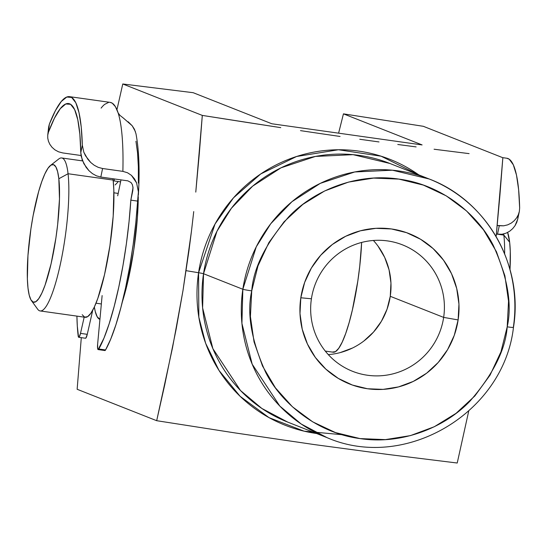<?xml version="1.0" encoding="UTF-8"?>
<svg xmlns="http://www.w3.org/2000/svg" width="547" height="547" viewBox="0 0 547 547"><rect width="100%" height="100%" fill="white"/><g stroke="black" fill="none" stroke-linecap="round" stroke-linejoin="round"><path stroke-width="0.82" d="M316.604 433.511A142.904 140.23 -68.4 0 1 198.575 272.727A7.726 0.342 -171.5 0 1 203.532 273.726L202.616 307.899L212.872 348.651L240.495 390.524L261.863 408.465L287.681 422.086A139.041 136.442 111.6 0 1 203.532 273.726L242.841 289.26A7.726 0.342 8.5 0 0 251.736 290.867C253.405 268.071 265.801 243.326 288.919 216.612C312.686 191.512 355.577 172.483 398.859 179.101C442.297 184.695 477.852 214.773 493.291 245.391C507.643 277.377 512.279 304.529 507.206 326.839A7.726 0.342 8.5 0 0 513.455 327.441A7.726 0.342 -171.5 0 1 507.206 326.839L508.532 301.178L504.902 275.818L496.45 251.723L483.5 229.829L466.557 210.964L446.263 195.867L423.405 185.105L398.859 179.101L373.567 178.09L348.507 182.096L324.631 190.978L302.86 204.387L284.037 221.815L268.885 242.581L257.979 265.897L251.736 290.867L250.41 316.522L254.04 341.889L262.492 365.984L275.442 387.878L292.385 406.742L312.672 421.84L335.53 432.595L360.076 438.598L385.368 439.617L410.435 435.61L434.311 426.728L456.082 413.313L474.905 395.891L490.057 375.126L500.963 351.803L507.206 326.839C505.537 349.629 493.141 374.38 470.023 401.088C446.256 426.195 403.365 445.224 360.076 438.598C316.645 433.012 281.09 402.934 265.651 372.309C251.299 340.323 246.663 313.178 251.736 290.867A7.726 0.342 -171.5 0 1 242.841 289.26A139.041 136.442 -68.4 0 1 429.183 178.992L392.384 170.199L354.723 171.97L320.296 183.361L291.941 201.706L270.724 223.771L256.269 246.813L242.841 289.26L203.532 273.726A7.726 0.342 8.5 0 0 198.575 272.727A142.904 140.23 -68.4 0 1 418.79 174.883L381.109 156.203L338.449 149.755L296.611 156.49L260.721 173.953L233.48 197.857L215.039 224.017L198.575 272.727L186.11 270.669L198.575 272.727L198.841 317.205L205.651 343.304L219.012 370.449L240.099 396.288L268.994 417.628L304.084 431.173L342.046 434.708M311.414 298.778A67.978 66.707 111.6 0 0 367.495 375.249A67.978 66.707 111.6 0 0 443.651 317.397L458.126 319.927A80.867 79.349 -68.4 0 1 367.529 388.753A80.867 79.349 -68.4 0 1 300.816 297.773L311.414 298.778A67.978 66.707 -68.4 0 1 402.517 244.865A67.978 66.707 -68.4 0 1 443.651 317.397A67.978 66.707 -68.4 0 1 352.555 371.31A67.978 66.707 -68.4 0 1 311.414 298.778L300.816 297.773L304.658 282.402L311.373 268.044L320.706 255.258L332.296 244.523L345.697 236.27L360.405 230.8L375.837 228.331L391.413 228.954L406.53 232.653L420.602 239.278L433.101 248.57L443.535 260.187L451.507 273.671L456.711 288.508L458.947 304.125L458.126 319.927L454.283 335.304L447.569 349.663L438.236 362.449L426.646 373.184L413.238 381.437L398.537 386.907L383.105 389.375L367.529 388.753L352.412 385.054L338.34 378.428L325.841 369.129L315.407 357.519L307.435 344.029L302.231 329.198L299.995 313.575L300.816 297.773A80.867 79.349 -68.4 0 1 391.413 228.954A80.867 79.349 -68.4 0 1 458.126 319.927L443.651 317.397L390.264 296.303L443.651 317.397A67.978 66.707 111.6 0 0 387.57 240.926A67.978 66.707 111.6 0 0 311.414 298.778M328.289 354.606A67.978 66.707 111.6 0 0 390.264 296.303L390.955 283.025L389.074 269.89L384.698 257.418L377.998 246.082M429.183 178.992A139.041 136.442 -68.4 0 1 513.332 327.352A7.726 0.342 -171.5 0 1 513.455 327.441C523.794 265.664 486.967 200.646 429.183 178.992L389.867 163.457A139.041 136.442 111.6 0 0 203.532 273.726L216.954 231.278L231.415 208.236L252.632 186.171L280.987 167.833L315.414 156.435L353.075 154.664L389.867 163.457M188.927 250.847L183.013 290.436L176.168 329.048L164.743 384.767L156.681 420.698L235.135 432.93L314.149 444.554L388.452 454.516L457.224 463.022L468.711 411.159L457.224 463.022L388.452 454.516L314.149 444.554L235.135 432.93L156.681 420.698L172.49 347.865L183.013 290.436L191.464 231.155L188.927 250.847M193.734 211.586L191.464 231.155L193.734 211.586M199.327 153.42L195.778 192.113L202.308 115.41L199.327 153.42M241.364 121.557L202.308 115.41L122.767 83.978L116.949 109.721L122.767 83.978L202.308 115.41L280.755 127.642L241.364 121.557M300.494 130.63L320.262 133.571L300.494 130.63M340.056 136.456L320.262 133.571L340.056 136.456M379.009 141.94L359.776 139.266L379.009 141.94M416.117 146.904L397.778 144.483L416.117 146.904M469.1 153.625L434.079 149.228L469.1 153.625M499.869 195.744L502.85 157.727L496.327 234.431L499.869 195.744M496.115 236.536L496.327 234.431M513.462 327.434C503.678 413.129 404.937 471.651 326.997 437.621A139.041 136.442 -68.4 0 1 242.841 289.26L241.924 323.427L252.188 364.186L279.811 406.059L301.171 424L326.997 437.621L287.681 422.086M423.316 126.302L502.85 157.727L423.316 126.302L343.448 113.851L422.099 144.928L271.825 123.766L193.173 92.696L122.767 83.978L193.173 92.696L271.825 123.766L422.099 144.928L343.448 113.851L423.316 126.302M81.305 337.656L77.141 389.273L156.681 420.698L77.141 389.273L81.305 337.656M138.268 196.674L137.406 217.398L133.762 249.986L127.807 281.657L122.309 302.012A84.97 15.918 98 0 0 138.268 196.674M340.179 352.61L352.535 348.008M363.803 341.068L373.546 332.05L381.396 321.294L387.037 309.226L390.264 296.303A67.978 66.707 111.6 0 0 373.389 240.475M338.607 133.174L343.448 113.851L338.6 133.174M332.555 352.036L335.468 351.639L338.716 348.316L342.162 342.21L345.677 333.547L349.123 322.662L352.371 309.971L357.793 281.179L359.748 266.184L361.635 242.437A77.243 14.475 98 0 1 333.191 352.206L325.287 351.092M503.855 235.101L509.654 242.225A69.524 13.025 -82 0 0 507.63 232.461L509.654 242.225L503.855 235.101A77.243 14.475 -82 0 0 503.712 233.931A77.243 14.475 98 0 1 503.855 235.101L498.577 234.355L503.855 235.101A77.243 14.475 98 0 1 504.635 253.781A77.243 14.475 -82 0 0 503.855 235.101M82.563 160.9L61.702 157.96A77.243 14.475 98 0 1 68.06 173.734A77.243 14.475 -82 0 0 58.768 158.979L50.468 165.468A69.524 13.025 98 0 1 58.837 178.746L68.06 173.734L113.147 180.079A77.243 14.475 -82 0 0 112.983 178.76L113.147 180.079L68.06 173.734A77.243 14.475 98 0 1 61.23 259.989A77.243 14.475 98 0 1 40.157 310.942L85.236 317.287A77.243 14.475 -82 0 0 106.316 266.334A77.243 14.475 -82 0 0 113.147 180.079L113.844 190.329L113.188 216.181L109.913 245.781L104.525 274.621L97.838 298.313L94.323 307.052L90.87 313.246L87.623 316.658L84.689 317.151L82.194 314.716M31.439 300.624L37.62 309.151A77.243 14.475 -82 0 0 59.78 266.786A77.243 14.475 -82 0 0 68.06 173.734L58.837 178.746A69.524 13.025 98 0 1 51.377 262.492A69.524 13.025 98 0 1 31.439 300.624A69.524 13.025 98 0 1 27.993 288.037L27.364 278.813L27.952 255.545L30.899 228.906L33.128 215.586L38.666 191.484L41.77 181.631L44.929 173.761L48.033 168.189L50.967 165.119L53.599 164.674L55.849 166.869L57.613 171.621L58.837 178.746L59.479 198.944L57.674 224.386L55.924 237.877L51.076 263.832L45.059 285.158L41.893 293.021L38.789 298.594L35.863 301.664L33.223 302.115L30.981 299.913L29.217 295.168L27.993 288.037A69.524 13.025 98 0 1 32.916 216.735A69.524 13.025 98 0 1 50.468 165.468M113.906 192.811L118.186 193.419L113.906 192.811M119.615 181.713L120.545 182.048A61.797 11.576 -82 0 0 119.656 181.72L113.222 180.818M99.93 319.339L97.222 316.829L95.26 311.551L94.351 306.99A77.243 14.475 98 0 0 99.93 319.339M117.749 182.226L115.144 184.954M510.009 269.555L510.283 251.456L509.654 242.225A69.524 13.025 -82 0 1 510.009 269.555M78.18 335.94A118.186 22.14 98 0 1 76.908 316.118L77.305 326.067L78.542 337.164L79.13 337.096L80.505 333.376L84.183 317.144L80.505 333.376A6.954 1.299 98 0 1 78.747 337.294A6.954 1.299 98 0 1 78.18 335.94M114.186 180.954L114.405 178.958L114.186 180.954M85.305 338.114L85.893 338.046L87.267 334.326L92.737 310.204L87.267 334.326L80.505 333.376L87.267 334.326A6.954 1.299 -82 0 1 85.51 338.251L78.747 337.294M48.437 141.215L49.845 144.326L51.979 147.246L54.864 149.816L58.502 151.799L62.789 152.941L81.045 155.512L62.789 152.941L58.502 151.799L54.864 149.816L51.979 147.246L49.845 144.326L48.451 141.256L47.753 138.124L47.753 135.068L48.451 132.142A132.087 24.745 98 0 1 68.594 103.547A132.087 24.745 98 0 1 80.785 152.634L82.214 159.991L86.125 167.341L88.963 170.691L92.429 173.625L96.443 175.84L100.819 177.043L127.868 180.852L100.819 177.043L102.583 168.51L122.87 171.368L127.499 172.749L131.424 175.348L134.466 178.835L136.6 182.917L138.405 191.901L137.591 201.098L130.829 200.14A118.186 22.14 98 0 1 98.795 349L105.557 349.957A118.186 22.14 -82 0 0 137.591 201.098L130.829 200.14L133.024 187.662L132.319 184.53L131.027 182.527L127.868 180.852M138.377 183.06L138.357 166.773L137.536 152.722L135.95 141.256M135.971 133.728L134.425 129.215L132.196 125.762L128.162 121.762M120.99 179.881L117.694 195.805L120.99 179.881M48.662 129.967L48.628 127.048L49.319 124.258A139.041 26.051 98 0 1 69.565 96.662A139.041 26.051 98 0 1 82.323 145.181L83.828 152.23L85.53 155.82L90.734 162.486L94.214 165.256L98.221 167.348L102.583 168.51L122.87 171.368L127.499 172.749L131.424 175.348L136.6 182.917L138.405 191.901L135.82 222.485L133.16 244.612L129.701 266.676L125.571 287.886L120.914 307.476L115.909 324.754L110.726 339.078L105.557 349.957A6.954 1.299 -82 0 1 104.908 350.545L105.557 349.957L98.795 349A6.954 1.299 98 0 1 98.145 349.588A6.954 1.299 98 0 1 97.626 344.227L102.125 295.578L97.626 344.227L97.687 348.863L98.152 349.588L103.964 338.128L109.147 323.797L114.152 306.525L118.808 286.936L122.938 265.726L126.398 243.661L129.058 221.535L130.829 200.14L132.784 190.712L132.955 186.917M110.077 102.364L112.244 103.171L115.438 106.706L118.131 112.928A139.041 26.051 98 0 1 122.87 171.368A139.041 26.051 -82 0 0 118.131 112.928A139.041 26.051 -82 0 0 110.138 102.371L69.565 96.662M82.323 145.181L81.236 127.054L79.035 112.744L75.814 102.761L71.671 97.462L66.775 97.031L61.278 101.489L55.391 110.672L49.319 124.258L48.451 132.142L54.454 118.166L60.293 108.655L65.749 103.978L70.597 104.306L74.665 109.626L77.79 119.745L79.855 134.268L80.785 152.634L82.323 145.181L80.785 152.634L81.175 156.257L83.869 163.717L88.963 170.691L92.429 173.625L96.443 175.84L100.819 177.043L102.583 168.51L98.221 167.348L94.214 165.256L90.734 162.486L87.821 159.266L83.828 152.23L82.323 145.181M101.113 108.121A139.041 26.051 98 0 1 104.641 104.381L108.627 102.392M123.745 118.371L119.964 115.39L118.131 112.928L120.005 115.431M135.382 131.526L132.196 125.762L123.615 118.275M133.024 187.648L132.388 184.688L133.024 187.648L132.784 190.712M48.451 132.142L49.319 124.258L48.628 127.048L47.746 135.136L48.451 132.142M518.337 214.718L516.635 217.843L514.269 220.68L511.295 223.067L507.705 224.858L503.623 225.815L507.705 224.858L511.295 223.067L514.269 220.68L516.635 217.843L518.337 214.718L519.356 211.388L517.722 219.183L515.028 225.672L512.676 228.646L509.674 231.224L506.071 233.172L501.948 234.26L497.49 234.239L499.267 225.747L503.623 225.815L497.202 225.453L499.267 225.747L497.49 234.239L496.361 234.082L501.948 234.26L506.071 233.172L509.674 231.224L512.676 228.646L515.028 225.672L516.744 222.383L517.77 218.937L518.098 215.381M506.741 158.22L509.243 159.218L513.325 164.811L516.491 175.067L518.624 189.624L519.65 207.963A139.041 26.051 -82 0 0 506.857 158.24L502.638 157.645M519.65 207.963L519.356 211.388M95.992 303.202L101.352 303.954M138.377 195.156C139.82 170.466 139.013 149.967 135.957 133.659M104.908 350.545L98.145 349.588"/></g></svg>
